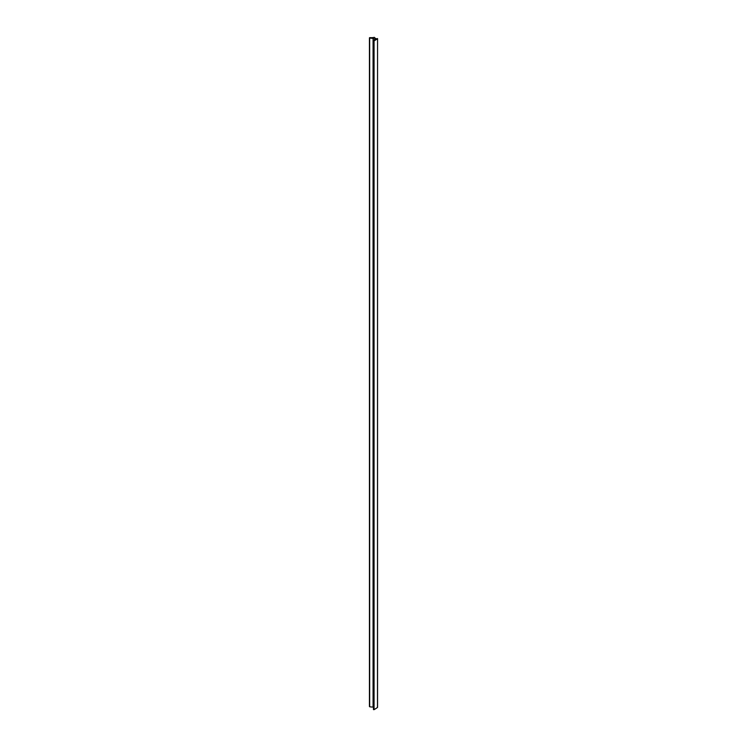 <?xml version="1.0" encoding="UTF-8"?>
<svg xmlns="http://www.w3.org/2000/svg" width="747" height="747" viewBox="0 0 747 747"><rect width="100%" height="100%" fill="white"/><g stroke="black" fill="none" stroke-linecap="round" stroke-linejoin="round"><path stroke-width="1.12" d="M373.528 709.351L374.06 709.65A49.143 28.377 0 0 0 377.487 707.456L377.552 38.573L376.376 38.881L374.742 37.938M373.528 709.613L373.584 40.562A9.832 5.677 180 0 0 375.386 39.647A32.765 18.918 0 0 1 373.07 38.312A12.288 7.096 0 0 1 369.672 37.994L369.83 37.621A8.189 4.725 180 0 0 374.294 37.35L374.742 37.733M377.487 38.695A49.143 28.377 180 0 1 374.06 40.889L373.593 709.65M369.672 706.391L369.672 706.755A12.288 7.096 0 0 0 373.07 707.073A32.765 18.918 0 0 0 373.435 707.306M373.07 38.312L373.07 707.073M374.06 40.889L374.06 709.65M369.672 37.994L369.672 706.755M377.552 38.573L377.552 707.334M373.435 40.721L373.435 709.482M369.448 37.808L369.448 706.578"/></g></svg>
